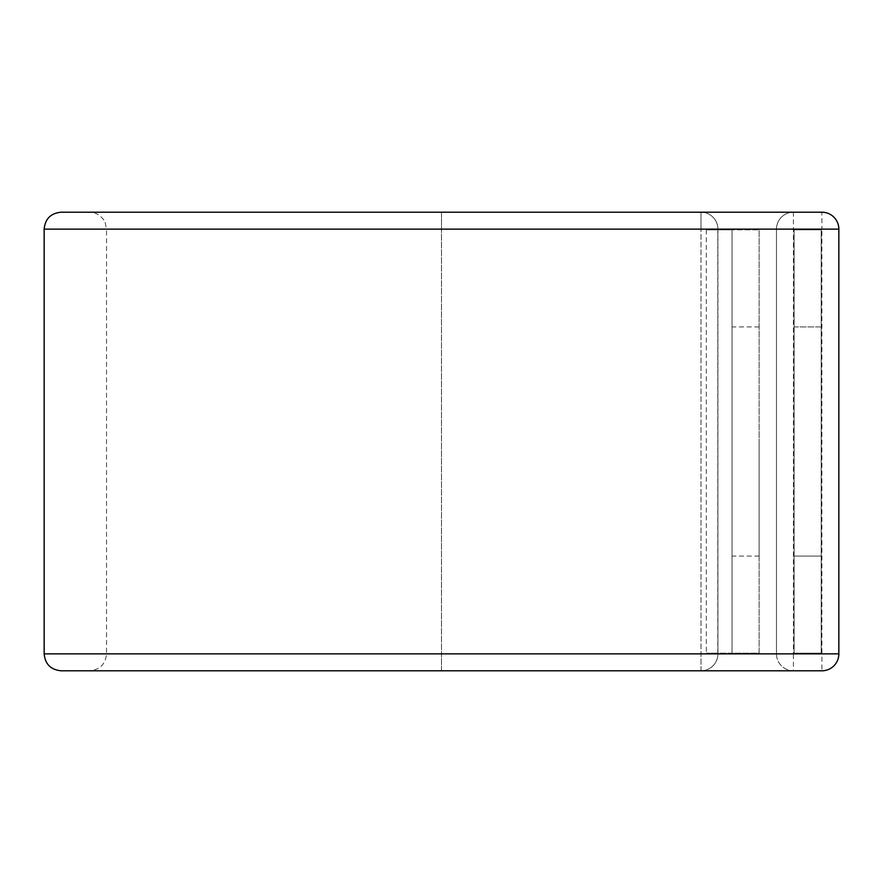 <?xml version="1.0" encoding="UTF-8"?>
<svg xmlns="http://www.w3.org/2000/svg" width="883" height="883" viewBox="0 0 883 883"><rect width="100%" height="100%" fill="white"/><g stroke="black" fill="none" stroke-linecap="round" stroke-linejoin="round"><path stroke-width="0.66" stroke-dasharray="4.42 3.31" d="M794.115 326.92L821.212 326.92L821.212 556.08L821.212 326.92L794.115 326.92L794.115 556.08L821.212 556.08L794.115 556.08L794.115 326.92M732.029 441.5L732.029 556.08L732.029 441.5M759.126 441.5L759.126 556.08L759.126 441.5M717.802 229.845L732.029 229.845L732.029 653.155L759.126 653.155L759.126 229.845L759.126 653.155L717.802 653.155L717.802 229.845L717.923 653.155L706.301 653.155L717.923 653.155L717.923 653.861A16.932 16.932 0 0 1 700.992 670.793L700.992 653.861L700.992 670.793L441.5 670.793L700.992 670.793A16.932 16.932 0 0 0 717.923 653.861L700.992 653.861L700.992 229.138L700.992 653.861L717.923 653.861L717.923 229.138L700.992 229.138L700.992 212.207A16.932 16.932 0 0 1 717.923 229.138L717.923 229.845L759.126 229.845L732.029 229.845L732.029 653.155L717.802 653.155M706.301 229.845L717.923 229.845L706.301 229.845L706.301 653.155M776.477 229.138L776.477 653.861L776.477 229.138A16.932 16.932 0 0 1 793.42 212.207A16.932 16.932 0 0 0 776.477 229.138L821.918 229.138L821.918 653.861L793.42 653.861L793.42 212.207A16.932 16.932 0 0 0 776.477 229.138L106.523 229.138L105.121 222.417C106.677 223.973 100.099 211.732 89.58 212.207L700.992 212.207A16.932 16.932 0 0 1 717.923 229.138L441.5 229.138L441.5 212.207L700.992 212.207L700.992 229.138L441.5 229.138L441.5 653.861L700.992 653.861L441.5 653.861L441.5 212.207L61.082 212.207M61.082 670.793L441.5 670.793L441.5 653.861L441.5 670.793L89.58 670.793L821.918 670.793A16.932 16.932 0 0 0 838.85 653.861L821.918 653.861L821.918 670.793A16.932 16.932 0 0 0 838.85 653.861M776.477 653.861A16.932 16.932 0 0 0 793.42 670.793L793.42 653.861L776.477 653.861A16.932 16.932 0 0 0 793.42 670.793A16.932 16.932 0 0 1 776.477 653.861L44.15 653.861M794.115 229.845L794.115 653.155L821.212 653.155L821.212 229.845L794.115 229.845L794.115 653.155L821.212 653.155L821.212 229.845L794.115 229.845M44.15 229.138L441.5 229.138L106.523 229.138L106.523 653.861C105.518 664.148 99.867 669.789 89.58 670.793M838.85 229.138L821.918 229.138L821.918 212.207M759.126 556.08L732.029 556.08M759.126 326.92L732.029 326.92"/><path stroke-width="1.32" d="M821.918 670.793A16.932 16.932 0 0 0 838.85 653.861L838.85 229.138A16.932 16.932 0 0 0 821.918 212.207L61.082 212.207C50.795 213.211 45.154 218.852 44.15 229.138L44.15 653.861C45.154 664.148 50.795 669.789 61.082 670.793L821.918 670.793M44.15 653.861L838.85 653.861L838.85 229.138A16.932 16.932 0 0 0 821.918 212.207L89.58 212.207M821.918 212.207A16.932 16.932 0 0 1 838.85 229.138L44.15 229.138"/></g></svg>
